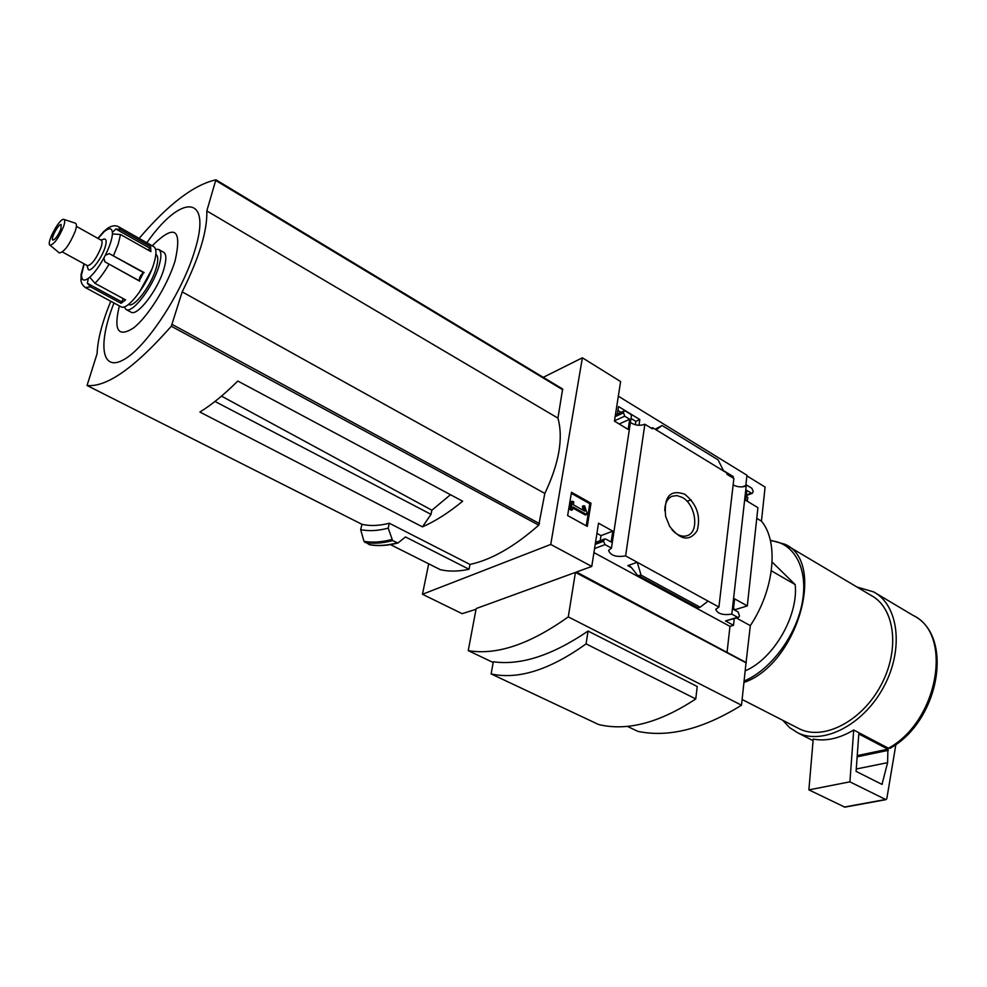 <?xml version="1.0" encoding="UTF-8"?>
<svg xmlns="http://www.w3.org/2000/svg" width="987" height="987" viewBox="0 0 987 987"><rect width="100%" height="100%" fill="white"/><g stroke="black" fill="none" stroke-linecap="round" stroke-linejoin="round"><path stroke-width="1.48" d="M691.147 499.841L687.051 501.285M617.924 410.444L621.07 412.356M631.026 418.426L635.825 421.35L635.32 424.768M618.331 396.182L746.974 475.253L745.814 485.542M746.9 475.882L765.085 487.06L761.458 521.136C778.965 541.9 774.585 589.19 750.33 625.635L746.024 662.808L575.433 572.398L568.278 616.875L741.508 705.199C703.089 729.06 668.544 737.782 637.886 731.367L627.374 726.37M543.269 377.33L582.379 357.8L550.746 544.442L591.768 566.439L598.517 523.196L612.791 531.129L611.15 542.023L605.882 539.124L604.55 539.013L603.513 541.283L605.043 544.614L611.459 548.118L631.384 416.033L631.088 414.565L625.474 411.135L624.055 410.999L623.352 412.147L624.697 416.206L629.718 419.253L628.176 429.419L614.445 421.128L620.613 381.562L582.379 357.8M611.459 548.118L608.56 550.413C610.583 555.582 616.27 557.408 625.61 555.891L718.918 607.054L733.884 478.51L726.888 474.253L727.024 473.106L652.58 427.679L652.407 428.851L644.869 424.25C639.921 426.026 635.097 425.459 630.409 422.522M742.249 486.887L746.801 485.172L746.209 486.036C741.817 487.479 737.462 487.109 733.131 484.913M723.446 470.589L733.329 476.622L731.774 477.227M733.329 476.622L733.156 478.078M617.356 414.046L618.528 406.558L639.835 419.574L635.825 421.35M651.358 428.21L652.58 427.679M639.835 419.574L638.984 425.298M684.707 494.203C696.921 504.086 701.054 516.3 697.106 530.833C689.444 541.727 680.277 540.197 669.63 526.268L665.62 516.324C663.708 496.572 670.074 489.194 684.707 494.203M625.61 555.891L644.869 424.25M550.746 544.442L422.461 594.273L462.126 613.68L476.042 609.275M422.461 594.273L428.703 563.836M587.302 526.404L590.991 503.234L571.498 492.266L567.636 515.547L587.302 526.404M718.918 607.054L715.723 609.374C717.635 613.828 723.002 615.419 731.823 614.124L746.209 486.036M731.823 614.124L737.56 617.27L738.572 617.406L739.485 615.987L738.14 611.989L733.44 609.398L734.612 598.85L747.307 605.907L757.917 507.651L745.654 500.261L746.764 490.391L751.28 493.142L752.378 493.278L753.204 491.255L751.823 488.232L746.801 485.172M747.332 501.273L747.776 497.275L746.098 496.276M888.436 748.245C938.501 721.065 953.294 633.679 913.074 615.394C954.515 635.332 939.612 720.892 890.225 748.208L888.436 748.245L853.718 730.01C839.493 738.486 825.996 741.496 813.214 739.078L808.896 789.871L844.847 807.156L885.956 799.643L886.819 798.619L895.888 744.482M591.768 566.439L576.457 572.016L746.382 662.709M568.278 616.875C530.056 644.203 496.72 655.454 468.245 650.643L476.166 608.56L575.433 572.398M727.111 651.913L729.973 626.375L733.501 625.314L734.242 618.726M735.167 610.348L735.253 609.633L747.307 605.907M737.56 617.27L725.482 620.946L738.498 617.43M725.482 620.946L733.501 625.314M735.253 609.633L733.514 608.671M708.086 601.12L700.128 607.215L697.278 607.98L637.812 575.705L641.057 575.088L637.244 562.269L627.794 565.637L629.533 565.847L631.384 567.537L637.812 575.705M600.232 540.654L601.009 535.633L596.925 533.387M656.121 429.838L662.117 425.52L718.092 459.868L723.668 471.058M662.117 425.52L655.097 429.209M468.245 650.643L493.179 662.511M588.055 631.051C552.276 655.393 520.692 665.633 493.315 661.771L491.119 673.924L598.591 724.52C627.078 731.392 659.464 722.866 695.749 698.944L697.241 686.52L588.055 631.051L586.081 643.869L695.749 698.944M422.448 526.861L199.905 412.035C211.65 404.83 224.271 394.492 237.805 381.031L462.669 501.223C448.666 512.722 435.255 521.272 422.448 526.861L431.023 514.363L431.887 510.217L221.507 396.12M431.023 514.363L214.993 401.45M389.297 523.233L388.212 528.144L392.629 540.629L397.971 542.998L405.497 536.94L469.059 569.265L469.985 564.441L389.297 523.233C379.107 525.837 370.002 526.194 361.97 524.307L87.041 385.498L97.084 353.704C97.651 339.627 102.216 322.144 110.766 301.245M397.971 542.998C387.583 545.7 378.107 546.28 369.582 544.738L363.956 541.308L360.674 529.637L361.97 524.307M360.674 529.637C368.805 531.339 377.996 530.846 388.212 528.144M216.091 179.967L562.627 389.014L557.939 418.13C563.454 438.29 559.086 463.397 544.836 493.438L538.742 525.17C514.19 546.786 491.267 559.876 469.985 564.441M390.47 544.614L440.35 569.684C448.925 571.683 458.499 571.547 469.059 569.265M756.758 518.323L761.458 521.136M736.462 618.047L750.33 625.635M746.024 662.808L741.508 705.199M139.13 238.398C168.209 204.309 193.785 184.779 215.869 179.831L206.814 210.922C207.455 230.687 199.251 257.669 182.188 291.868L171.306 326.241C134.775 367.67 106.695 387.422 87.09 385.51M557.939 418.13L206.814 210.922M544.836 493.438L182.188 291.868M146.853 242.765C181.065 193.452 212.649 193.871 194.698 250.834C182.299 292.473 146.656 346.906 124.091 359.465C101.266 372.802 97.627 344.13 113.986 302.984M152.195 245.788C174.687 223.555 182.311 228.614 175.069 260.938C167.617 285.317 147.939 316.938 133.418 328.042C118.119 337.727 113.443 330.349 119.378 305.896M431.887 510.217L450.479 494.709M782.802 720.325L789.588 727.604L797.841 732.872C823.207 745.395 863.489 724.877 883.686 686.952C904.191 649.199 898.626 605.179 873.668 591.904L857.012 587.043M797.484 727.851L799.556 728.912C823.59 740.818 861.737 721.361 880.836 685.496C900.243 649.779 894.987 608.078 871.299 595.531L786.787 545.355M743.927 682.486C797.471 664.091 826.575 562.01 785.01 544.293L770.304 540.197M744.087 681.03C770.81 670.013 796.62 635.196 802.406 601.725C808.378 568.204 793.844 542.394 770.428 540.716M745.173 670.839C773.426 659.082 798.557 615.826 795.189 584.588L771.341 570.807M772.142 562.047L795.189 584.588M586.081 643.869C549.907 669.852 518.249 679.883 491.119 673.924M664.769 510.649C664.868 503.444 667.224 498.669 671.814 496.325L676.909 495.56L682.362 497.46C695.675 504.456 699.487 531.45 687.631 535.509C682.412 537.36 677.193 535.423 671.962 529.698M586.253 525.824L589.782 503.715L590.991 503.234M589.782 503.715L571.325 493.34M586.883 512.87L584.637 505.887L583.588 505.788L584.785 511.155L573.348 504.776L573.805 502.001L572.349 501.174L571.066 508.934L572.534 509.748L572.991 506.96L586.623 514.548L586.883 512.87M572.818 508.034L585.402 515.029L586.623 514.548M572.349 501.174L571.14 501.68L569.857 509.428L571.325 510.242L572.534 509.748M569.857 509.428L571.066 508.934M583.588 505.788L582.379 506.282L582.848 508.91L584.057 508.416M582.848 508.91L583.206 510.279M729.973 626.375L593.927 552.584M612.791 531.129L601.009 535.633M629.718 419.253L619.157 423.978M700.128 607.215L641.057 575.088M853.718 730.01L849.906 781.84L808.896 789.871M849.906 781.84L885.956 799.643M887.609 762.655L887.893 749.195L858.801 733.933L856.099 771.378L881.996 784.394L887.609 762.655L856.272 768.996M120.809 306.661L121.191 306.871C127.459 310.967 147.594 284.601 153.762 263.924C156.699 254.177 156.649 248.403 153.614 246.59L118.933 226.961M144.164 272.585L109.212 253.597L143.547 272.646C140.647 274.917 139.229 277.618 139.278 280.789L143.547 272.646M139.673 281.172L104.893 261.826L103.882 257.989L105.325 255.251L109.212 253.597M123.276 298.654L121.043 303.33L125.571 299.9L94.925 283.294L89.743 277.211C94.407 273.017 99.119 266.613 103.882 257.989M121.043 303.33L90.471 286.822L87.349 283.281L88.336 278.346L89.743 277.211M105.325 255.251C109.656 246.516 112.024 239.422 112.407 233.993L120.513 234.487L150.851 251.599L150.666 246.738L120.451 229.638L115.824 228.984L149.716 248.132L148.506 250.279M83.994 263.8L81.057 274.633L81.353 276.915M81.057 274.633L81.07 281.073M120.451 229.638L118.6 226.763C115.578 225.048 111.876 225.579 107.509 228.342L103.61 231.661L105.115 231.02M112.407 233.993L112.395 232.463L115.824 228.984M130.765 312.028L131.148 312.237C137.526 316.383 157.686 290.166 163.743 269.513C166.63 259.791 166.544 254.004 163.46 252.166L158.907 249.6M124.152 306.871L126.176 309.548C132.505 313.681 152.652 287.39 158.759 266.724C161.671 256.99 161.597 251.204 158.549 249.39L155.576 249.316M128.557 304.378C133.553 308.561 150.764 286.403 155.958 268.859C158.389 260.79 158.352 255.978 155.847 254.399M139.044 292.806L151.751 269.525M87.732 267.872L88.065 269.019C89.866 273.658 101.291 259.359 104.93 247.811C106.806 241.815 106.559 238.891 104.19 239.027L103.561 239.224M87.374 265.639L87.522 265.725C91.865 264.763 96.368 258.68 101.019 247.478C102.352 243.357 102.426 240.951 101.229 240.236L76.369 226.356M59.134 252.771L59.368 252.968C64.167 252.08 69.411 244.961 75.098 231.6C76.739 226.628 76.838 223.827 75.394 223.185L63.871 219.398C59.812 217.485 45.834 243.481 49.992 245.208C54.075 244.381 58.591 238.2 63.538 226.652C64.982 222.359 65.093 219.941 63.871 219.398M60.91 228.935L61.182 224.592C58.838 223.099 50.115 239.323 52.854 240.088C55.346 239.422 58.036 235.708 60.91 228.935M150.666 246.738L149.716 248.132M363.956 541.308C372.235 542.801 381.5 542.208 391.74 539.519M364.82 542.418C373.111 543.911 382.376 543.306 392.629 540.629M369.274 544.639C377.589 546.144 386.879 545.564 397.144 542.912M562.861 389.828L216.03 180.646M539.581 523.653L172.269 324.489M538.742 525.17L171.306 326.241M631.47 567.648L627.794 565.637M605.043 544.614L594.556 548.538M603.513 541.283L595.198 544.417M603.649 540.37L595.346 543.516M751.28 493.142L746.246 495.018M624.697 416.206L614.494 420.795M623.216 412.998L615.135 416.65M623.352 412.147L615.271 415.811M697.945 607.906L638.897 575.84M885.339 799.544L844.23 807.058M887.893 749.195L857.234 755.61M888.386 750.305L857.148 756.819M882.329 784.023L881.428 784.196M113.542 255.584L118.23 244.023L120.513 234.487M94.925 283.294C99.576 278.741 104.264 272.4 108.989 264.257M85.388 287.575L90.471 286.822M84.203 263.911L81.637 274.46M103.956 231.92L98.071 238.472M112.395 232.463C111.95 228.207 109.606 227.627 105.362 230.748M81.6 276.027C81.884 280.481 84.129 281.246 88.336 278.346M87.349 283.281L121.623 301.8M104.893 261.826L139.278 280.789M562.627 389.014L216.005 179.844M361.908 524.294L87.041 385.498M913.074 615.394L875.605 593.064M813.078 740.657L797.841 732.872M799.556 728.912L742.125 699.475M687.631 535.509L686.779 535.818M604.55 539.013L595.519 542.431M752.291 493.315L746.184 495.597M624.055 410.999L615.407 414.922M121.191 306.871L85.77 287.785C82.711 285.786 81.07 283.035 80.86 279.531M97.861 238.348L103.61 231.661M131.148 312.237L126.176 309.548M87.053 265.466L88.065 269.019M100.871 240.026L104.19 239.027M87.522 265.725L62.403 251.993M49.992 245.208L59.368 252.968"/></g></svg>
